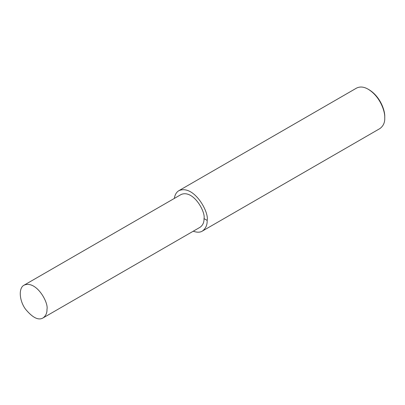<?xml version="1.0" encoding="UTF-8"?>
<svg xmlns="http://www.w3.org/2000/svg" width="405" height="405" viewBox="0 0 405 405"><rect width="100%" height="100%" fill="white"/><g stroke="black" fill="none" stroke-linecap="round" stroke-linejoin="round"><path stroke-width="0.61" d="M193.241 231.215C197.022 232.556 200.045 232.516 202.313 231.103L379.91 128.567C383.327 126.041 384.942 122.477 384.75 117.87L384.75 116.918C385.125 110.489 380.143 96.436 369.056 89.733L368.231 89.257C363.933 86.741 360.04 86.356 356.547 88.103L178.949 190.633C176.479 192.076 174.935 194.673 174.317 198.435M384.75 117.87C385.145 111.102 379.9 96.309 368.231 89.257M202.313 231.103C205.73 228.577 207.345 225.013 207.152 220.406C209.334 212.21 193.879 184.351 178.949 190.633M43.062 317.92L200.095 227.261C202.859 225.21 204.166 222.325 204.014 218.594C205.78 211.957 193.261 189.388 181.167 194.481L24.133 285.14C18.397 287.849 19.217 300.596 25.51 309.172C32.633 317.743 38.48 320.659 43.062 317.92C45.826 315.875 47.137 312.984 46.98 309.258C48.747 302.616 36.232 280.052 24.133 285.14M204.014 218.594L207.152 220.406"/></g></svg>
